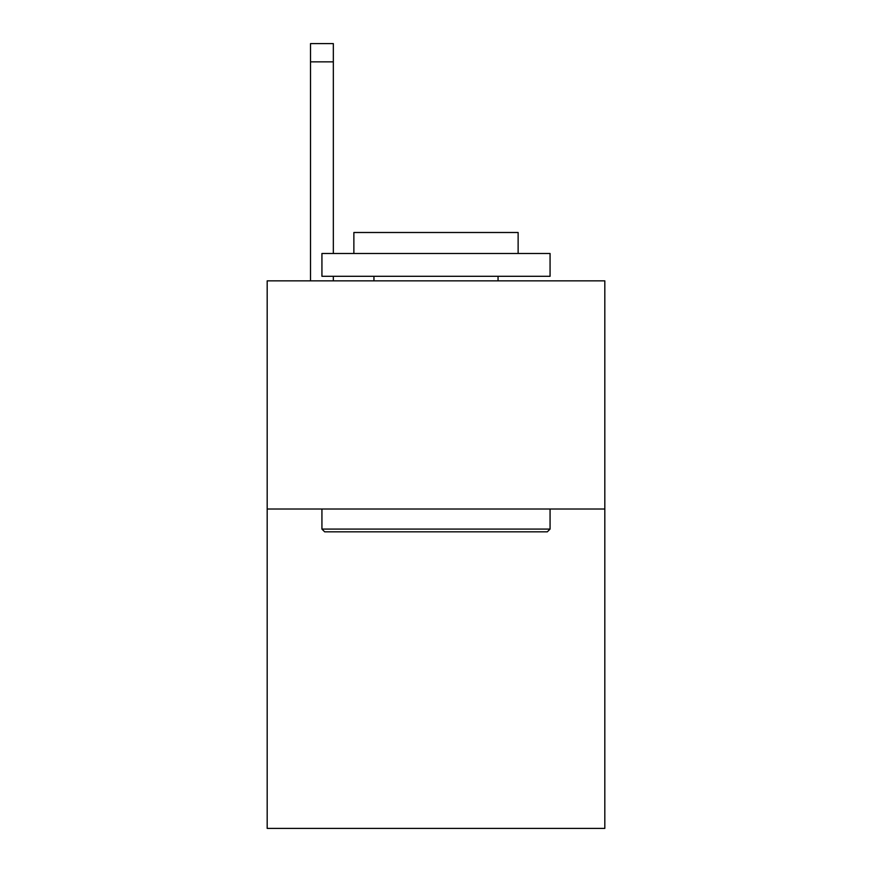 <?xml version="1.0" encoding="UTF-8"?>
<svg xmlns="http://www.w3.org/2000/svg" width="872" height="872" viewBox="0 0 872 872"><rect width="100%" height="100%" fill="white"/><g stroke="black" fill="none" stroke-linecap="round" stroke-linejoin="round"><path stroke-width="1.31" d="M604.819 509.008L604.819 828.4L267.181 828.4L267.181 280.86L604.819 280.86L604.819 509.008L267.181 509.008M324.667 531.822L321.932 529.086L550.068 529.086L547.333 531.822L324.667 531.822M550.068 253.49L550.068 276.304L321.932 276.304L321.932 253.49L550.068 253.49M353.868 253.49L353.868 232.497L518.132 232.497L518.132 253.49M550.068 509.008L550.068 529.086M321.932 509.008L321.932 529.086M498.054 276.304L498.054 280.86M373.946 276.304L373.946 280.86M333.333 280.86L333.333 276.304M333.333 253.49L333.333 61.847L310.519 61.847L310.519 43.6L333.333 43.6L333.333 61.847M310.519 280.86L310.519 61.847"/></g></svg>
